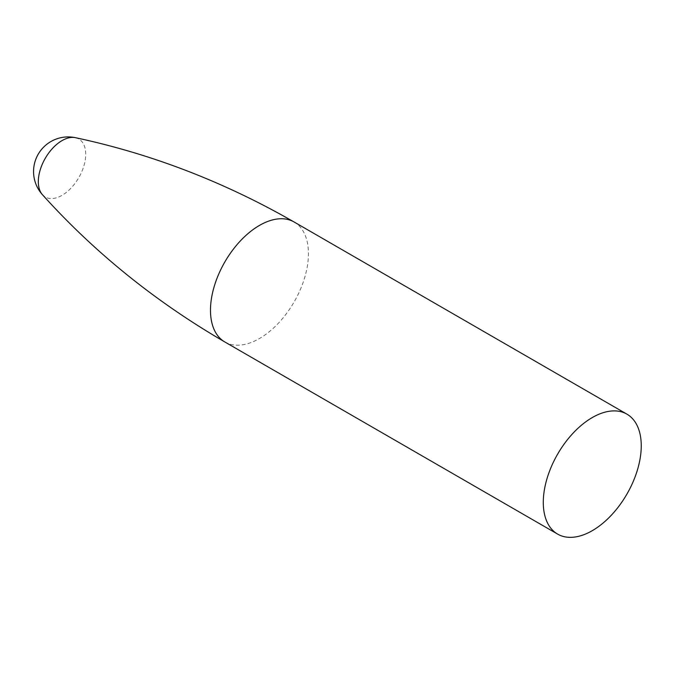 <?xml version="1.0" encoding="UTF-8"?>
<svg xmlns="http://www.w3.org/2000/svg" width="675" height="675" viewBox="0 0 675 675"><rect width="100%" height="100%" fill="white"/><g stroke="black" fill="none" stroke-linecap="round" stroke-linejoin="round"><path stroke-width="0.51" stroke-dasharray="3.38 2.53" d="M75.406 137.675A33.514 19.347 -60 0 1 78.781 177.652A33.514 19.347 -60 0 1 42.474 194.746M294.098 221.991A69.263 39.994 -60 0 1 308.441 253.699A69.263 39.994 -60 0 1 278.201 323.409A69.263 39.994 -60 0 1 224.826 341.963"/><path stroke-width="1.01" d="M557.634 534.111A69.263 39.994 -60 0 1 557.634 454.123A69.263 39.994 -60 0 1 626.906 414.138A69.263 39.994 -60 0 1 641.25 445.846A69.263 39.994 -60 0 1 611.018 515.548A69.263 39.994 -60 0 1 557.634 534.111L224.826 341.963C155.444 301.683 94.66 252.61 42.466 194.729A33.514 19.347 -60 0 1 42.466 194.738A33.514 19.347 -60 0 1 41.057 167.324A33.514 19.347 -60 0 1 62.016 140.619A33.514 19.347 -60 0 1 75.397 137.675A33.514 19.347 -60 0 1 75.406 137.675A34.636 34.636 0 0 0 42.491 194.763M224.826 341.963A69.263 39.994 -60 0 1 214.211 286.462A69.263 39.994 -60 0 1 259.462 225.416A69.263 39.994 -60 0 1 294.098 221.991C224.522 182.047 151.63 153.942 75.406 137.675M626.906 414.138L294.098 221.991"/></g></svg>
